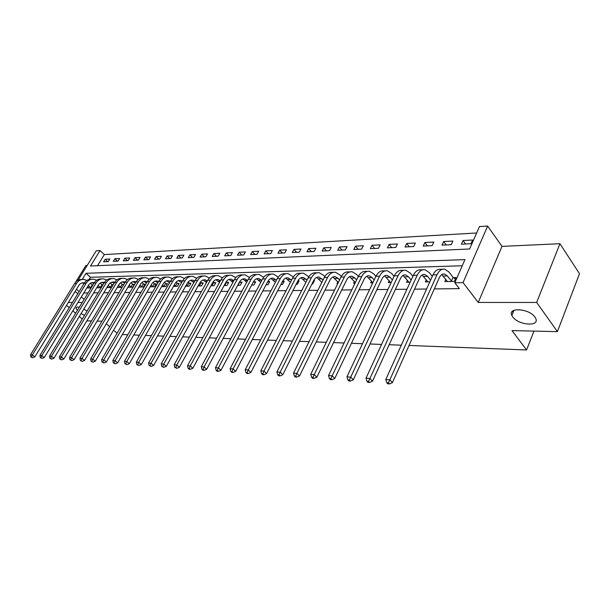 <?xml version="1.0" encoding="UTF-8"?>
<svg xmlns="http://www.w3.org/2000/svg" width="610" height="610" viewBox="0 0 610 610"><rect width="100%" height="100%" fill="white"/><g stroke="black" fill="none" stroke-linecap="round" stroke-linejoin="round"><path stroke-width="0.91" d="M512.674 316.842L511.859 315.484C507.261 307.021 529.167 308.385 534.939 317.101L535.626 318.252C540.277 326.914 518.416 325.397 512.674 316.842M77.356 310.475L76.113 308.164C76.166 307.112 77.241 306.799 79.331 307.242M83.822 309.041L87.039 311.123M78.034 280.257L96.25 250.794L100.04 250.558L90.509 266.006L469.616 248.987L479.452 226.569L487.642 226.058L463.043 282.621L454.801 282.758L464.957 259.616L86.018 273.295L82.205 279.479M501.984 246.371L478.232 302.446L536.663 302.446L557.41 331.634L579.5 273.692L559.934 243.71L501.984 246.371L487.642 226.058M87.23 265.388L85.949 265.441L75.594 282.178M476.639 232.989L104.348 254.583L100.04 250.558M536.663 302.446L559.934 243.71M82.258 319.03L79.308 316.476M75.632 313.304L72.811 310.871M69.197 307.745L66.505 305.419M104.348 254.583L97.539 265.693M103.616 261.82L108.245 261.591L109.83 258.998L105.195 259.242L103.616 261.82M113.323 261.347L118.066 261.111L119.651 258.488L114.909 258.731L113.323 261.347M123.266 260.851L128.123 260.615L129.716 257.961L124.852 258.213L123.266 260.851M133.445 260.356L138.417 260.104L140.018 257.42L135.039 257.679L133.445 260.356M143.876 259.837L148.97 259.585L150.578 256.871L145.477 257.138L143.876 259.837M154.559 259.311L159.782 259.052L161.391 256.307L156.168 256.574L154.559 259.311M165.516 258.77L170.869 258.51L172.485 255.727L167.125 256.002L165.516 258.77M176.748 258.221L182.237 257.946L183.862 255.132L178.364 255.415L176.748 258.221M188.269 257.649L193.904 257.374L195.528 254.523L189.893 254.812L188.269 257.649M200.088 257.069L205.867 256.787L207.499 253.89L201.712 254.195L200.088 257.069M212.219 256.474L218.159 256.177L219.791 253.249L213.851 253.562L212.219 256.474M224.678 255.857L230.771 255.56L232.41 252.593L226.31 252.906L224.678 255.857M237.465 255.232L243.733 254.919L245.373 251.915L239.105 252.243L237.465 255.232M250.611 254.583L257.054 254.263L258.693 251.213L252.258 251.556L250.611 254.583M264.122 253.912L270.741 253.592L272.388 250.496L265.769 250.847L264.122 253.912M278.015 253.234L284.824 252.898L286.471 249.764L279.662 250.123L278.015 253.234M292.304 252.525L299.304 252.182L300.959 249.01L293.951 249.376L292.304 252.525M307.005 251.8L314.219 251.45L315.866 248.224L308.66 248.606L307.005 251.8M322.141 251.053L329.568 250.687L331.222 247.424L323.796 247.812L322.141 251.053M337.726 250.291L345.382 249.909L347.029 246.6L339.381 246.997L337.726 250.291M353.792 249.498L361.677 249.109L363.331 245.746L355.447 246.158L353.792 249.498M370.354 248.682L378.482 248.278L380.129 244.869L372.001 245.289L370.354 248.682M387.426 247.843L395.814 247.424L397.461 243.962L389.073 244.396L387.426 247.843M405.048 246.974L413.702 246.547L415.341 243.024L406.687 243.474L405.048 246.974M423.233 246.074L432.177 245.639L433.809 242.056L424.873 242.528L423.233 246.074M442.021 245.151L451.255 244.694L452.887 241.064L443.653 241.545L442.021 245.151M461.434 244.198L470.981 243.725L472.605 240.027L463.059 240.531L461.434 244.198M83.738 293.013L88.031 292.968M93.62 292.899L98.096 292.846M103.753 292.785L108.42 292.731M114.139 292.663L119.003 292.602M124.791 292.541L129.861 292.48M135.717 292.411L141.009 292.35M146.934 292.281L152.447 292.213M158.447 292.144L164.197 292.076M170.266 292.007L176.259 291.938M182.413 291.862L188.658 291.793M194.895 291.717L201.407 291.641M207.72 291.565L214.522 291.488M220.919 291.412L228.01 291.328M234.492 291.252L241.895 291.168M248.461 291.092L256.192 291M262.849 290.924L270.924 290.825M277.672 290.749L286.105 290.65M292.945 290.573L301.752 290.467M308.69 290.39L317.901 290.276M324.939 290.2L334.562 290.085M341.707 290.002L351.772 289.88M359.023 289.796L369.553 289.674M376.911 289.59L387.929 289.46M395.402 289.376L406.939 289.239M414.525 289.148L426.611 289.01M434.312 288.919L459.338 288.629L454.801 282.758M462.258 265.762L90.425 277.283L89.113 279.426M88.107 287.18L87.626 287.966L91.119 287.905M97.76 286.982L97.272 287.79L101.199 287.722M102.831 285.038L102.32 285.045M107.65 286.776L107.147 287.615L111.538 287.539M113.17 284.817L112.286 284.832M117.265 287.44L122.137 287.348M123.777 284.596L122.496 284.618M127.932 287.241L132.69 287.158L134.337 284.367L132.957 284.397M138.867 287.051L143.449 286.967L145.104 284.146L143.678 284.176M150.098 286.845L154.475 286.769L156.137 283.909L154.681 283.94M161.619 286.639L165.79 286.57L167.453 283.673L165.958 283.703M173.453 286.433L177.396 286.357L179.073 283.429L177.533 283.459M185.608 286.212L189.313 286.143L190.991 283.177L189.42 283.208M198.097 285.991L201.552 285.93L203.237 282.918L201.62 282.948M210.938 285.762L214.125 285.701L215.81 282.651L214.156 282.682M224.137 285.526L227.05 285.472L228.735 282.377L227.034 282.415M237.725 285.282L240.332 285.236L242.025 282.094L240.271 282.133M251.701 285.03L253.989 284.992L255.689 281.805L253.882 281.843M266.097 284.771L268.042 284.74L269.742 281.507L267.889 281.553M280.92 284.512L282.506 284.481L284.214 281.202L282.621 281.24M296.201 284.237L297.406 284.214L299.106 280.89L297.901 280.913M311.954 283.955L312.747 283.94L314.455 280.569L313.654 280.585M321.722 282.178L321.157 283.787M328.195 283.665L329.903 280.242M337.81 281.812L336.979 283.505L337.826 283.49M354.41 281.439L353.548 283.208L355.028 283.185M371.536 281.042L370.644 282.903L372.801 282.865M389.218 280.63L388.296 282.59L391.178 282.537M407.48 280.196L406.527 282.262L410.179 282.194M426.352 279.746L425.368 281.927L429.837 281.843M445.872 279.273L444.85 281.576L454.435 281.408L456.12 277.573L453.497 277.634M557.41 331.634L511.973 330.597L526.575 349.957L533.971 331.1M526.575 349.957L409.028 345.473M401.288 345.184L389.157 344.719M381.547 344.429L369.98 343.987M362.492 343.704L351.452 343.285M344.086 343.003L333.54 342.599M326.289 342.324L316.224 341.935M309.079 341.669L299.464 341.303M292.426 341.036L283.231 340.685M276.307 340.418L267.515 340.083M260.691 339.823L252.281 339.503M245.555 339.244L237.511 338.939M230.877 338.687L223.176 338.39M216.641 338.146L209.276 337.864M202.825 337.62L195.772 337.345M189.413 337.109L182.649 336.85M176.381 336.606L169.908 336.362M163.716 336.125L157.517 335.889M151.41 335.66L145.462 335.431M139.438 335.203L133.735 334.981M127.787 334.753L122.328 334.547M90.387 314.966L89.464 316.506M84.454 315.393L81.077 313.563M478.232 302.446L463.043 282.621M79.117 291.603L76.471 289.262M84.127 299.373L81.344 296.917M77.783 293.776L75.129 291.443M68.35 302.438L72.46 302.438M77.973 302.438L82.258 302.438M101.969 321.226L97.135 321.112M91.462 320.982L86.826 320.875M106.3 323.742L109.663 326.701M113.567 330.124L117.097 333.22M511.92 311.885L513.315 311.893M90.425 277.283L86.018 273.295M107.741 261.621L105.195 259.242M465.613 243.992L463.059 240.531M446.223 244.945L443.653 241.545M427.457 245.868L424.873 242.528M409.287 246.76L406.687 243.474M391.681 247.629L389.073 244.396M374.616 248.468L372.001 245.289M358.062 249.284L355.447 246.158M342.012 250.077L339.381 246.997M326.426 250.847L323.796 247.812M311.291 251.594L308.66 248.606M296.59 252.319L293.951 249.376M282.293 253.02L279.662 250.123M268.4 253.707L265.769 250.847M254.888 254.37L252.258 251.556M241.735 255.018L239.105 252.243M228.941 255.651L226.31 252.906M216.474 256.261L213.851 253.562M204.335 256.863L201.712 254.195M192.501 257.443L189.893 254.812M180.972 258.015L178.364 255.415M169.725 258.564L167.125 256.002M158.76 259.105L156.168 256.574M148.062 259.631L145.477 257.138M137.616 260.15L135.039 257.679M127.421 260.645L124.852 258.213M117.471 261.141L114.909 258.731M90.974 287.905L88.282 285.579M88.877 287.943L87.588 286.715M90.333 283.307L92.697 285.32M84.028 283.612L82.197 282.88M84.462 282.91L83.883 282.796C81.809 282.598 80.131 283.475 78.835 285.419L34.8 356.873L32.589 357.735L30.866 356.903L32.589 357.735M30.866 356.903L30.5 354.791L74.656 283.444C76.547 280.6 79.003 279.288 82.037 279.502M30.5 354.791L32.36 354.921L76.563 283.398C78.492 280.493 81 279.182 84.096 279.471L86.894 280.44M31.613 356.957L32.36 354.921L34.8 356.873M90.623 287.676L92.24 285.015M100.696 287.729L98.118 285.495M98.546 287.767L97.409 286.662M100.131 283.154L102.678 285.282M93.818 283.482L91.858 282.643M94.291 282.712L93.574 282.56C91.492 282.361 89.807 283.246 88.511 285.213L44.248 357.551L42.014 358.428L40.275 357.582L42.014 358.428M40.275 357.582L39.894 355.439L84.271 283.215C86.178 280.325 88.648 278.999 91.706 279.235M39.894 355.439L41.8 355.577L86.223 283.162C88.16 280.226 90.684 278.907 93.795 279.189L96.685 280.226M41.038 357.635L41.8 355.577L44.248 357.551M100.337 287.493L101.961 284.809M110.654 287.554L108.199 285.404M108.45 287.592L107.467 286.616M110.174 282.994L112.911 285.251M103.845 283.353L101.763 282.407M104.356 282.514L103.509 282.316C101.412 282.117 99.72 283.01 98.416 285L53.939 358.253L51.682 359.137L49.913 358.284L51.682 359.137M49.913 358.284L49.524 356.11L94.123 282.979C96.037 280.051 98.53 278.709 101.611 278.953M49.524 356.11L51.476 356.248L96.121 282.926C98.073 279.959 100.604 278.617 103.723 278.907L106.704 280.005M50.699 358.337L51.476 356.248L53.939 358.253M110.296 287.318L111.927 284.596M120.856 287.371L118.523 285.32M118.599 287.409L117.783 286.57M120.467 282.849L123.395 285.221M114.123 283.231L111.912 282.171M114.672 282.316L113.681 282.072C111.584 281.866 109.876 282.773 108.572 284.786L63.882 358.97L61.602 359.869L59.81 359L61.602 359.869M59.81 359L59.399 356.804L104.219 282.735C106.148 279.769 108.656 278.412 111.752 278.663M59.399 356.804L61.404 356.941L106.27 282.689C108.222 279.677 110.768 278.32 113.895 278.617L116.983 279.784M60.611 359.061L61.404 356.941L63.882 358.97M120.49 287.127L122.13 284.382M131.31 287.188L129.114 285.244M129 287.226L128.352 286.532M131.028 282.697L133.933 285.053M124.653 283.116L122.313 281.919M125.248 282.125L124.112 281.812C122 281.606 120.292 282.521 118.98 284.565L74.077 359.702L71.774 360.617L69.959 359.732L71.774 360.617M69.959 359.732L69.532 357.506L114.566 282.491C116.51 279.471 119.041 278.107 122.152 278.373M69.532 357.506L71.591 357.651L116.67 282.438C118.63 279.395 121.184 278.023 124.326 278.32L127.513 279.563M70.783 359.793L71.591 357.651L74.077 359.702M130.944 286.936L132.591 284.153M142.031 286.99L139.972 285.167M139.659 287.035L139.194 286.502M135.443 282.994L132.972 281.667M141.855 282.552L144.684 284.847M136.091 281.927L134.802 281.553C132.683 281.34 130.967 282.27 129.648 284.336L84.546 360.457L82.22 361.379L80.375 360.495L82.22 361.379M80.375 360.495L79.933 358.238L125.18 282.232C127.139 279.174 129.686 277.786 132.82 278.068M79.933 358.238L82.053 358.383L127.33 282.186C129.305 279.098 131.867 277.71 135.024 278.015L138.317 279.342M81.214 360.556L82.053 358.383L84.546 360.457M141.657 286.746L143.312 283.924M153.018 286.799L151.112 285.099M146.53 282.91L143.907 281.408M152.965 282.415L155.71 284.634M147.216 281.736L145.767 281.286C143.647 281.073 141.924 282.011 140.597 284.108L95.29 361.234L92.941 362.165L91.065 361.265L92.941 362.165M91.065 361.265L90.615 358.977L136.06 281.972C138.035 278.869 140.597 277.466 143.754 277.763M90.615 358.977L92.781 359.13L138.272 281.919C140.254 278.8 142.824 277.39 145.988 277.702L149.397 279.121M91.935 361.326L92.781 359.13L95.29 361.234M152.645 286.548L154.307 283.688M164.296 286.593L162.55 285.03M157.899 282.811L155.131 281.141M164.364 282.277L167.026 284.42M158.623 281.553L157.022 281.012C154.887 280.791 153.163 281.744 151.829 283.863L106.331 362.027L103.952 362.981L102.053 362.065L103.952 362.981M102.053 362.065L101.58 359.748L147.231 281.706C149.214 278.556 151.798 277.131 154.97 277.443L154.978 277.443M101.58 359.748L103.814 359.9L149.496 281.652C151.486 278.488 154.071 277.07 157.243 277.382L160.766 278.9M102.945 362.126L103.814 359.9L106.331 362.027M163.922 286.342L165.584 283.452M175.863 286.387L174.285 284.969M169.565 282.72L166.644 280.867M176.076 282.156L178.631 284.199M170.343 281.37L168.566 280.73C166.431 280.508 164.7 281.469 163.366 283.619L117.669 362.843L115.267 363.812L113.338 362.881L115.267 363.812M113.338 362.881L112.85 360.533L158.691 281.439C160.689 278.236 163.274 276.803 166.461 277.115L166.522 277.115M112.85 360.533L115.137 360.693L161.025 281.378C163.015 278.175 165.607 276.734 168.795 277.054L172.439 278.678M114.253 362.95L115.137 360.693L117.669 362.843M175.489 286.128L177.159 283.2M187.743 286.174L186.34 284.916M181.544 282.636L178.471 280.585M188.109 282.034L190.541 283.97M182.367 281.195L180.423 280.44C178.28 280.219 176.542 281.195 175.2 283.368L129.32 363.682L126.895 364.666L124.936 363.72L126.895 364.666M124.936 363.72L124.432 361.333L170.464 281.157C172.462 277.916 175.062 276.46 178.25 276.78L178.372 276.78M124.432 361.333L126.788 361.501L172.859 281.096C174.856 277.847 177.457 276.391 180.651 276.711L184.426 278.457M125.874 363.789L126.788 361.501L129.32 363.682M187.361 285.915L189.039 282.948M199.943 285.96L198.723 284.878M193.858 282.552L190.61 280.303M200.469 281.927L202.779 283.741M194.72 281.027L192.6 280.142C190.45 279.914 188.703 280.905 187.361 283.109L141.306 364.551L138.851 365.542L136.861 364.589L138.851 365.542M136.861 364.589L136.335 362.165L182.55 280.867C184.563 277.58 187.163 276.109 190.366 276.437L190.549 276.429M136.335 362.165L138.76 362.34L185.013 280.806C187.018 277.519 189.626 276.033 192.829 276.368L196.733 278.244M137.829 364.658L138.76 362.34L141.306 364.551M199.554 285.693L201.231 282.682M212.471 285.732L211.449 284.839M206.508 282.483L203.084 280.005M213.172 281.828L215.345 283.505M207.408 280.867L205.105 279.837C202.955 279.609 201.208 280.608 199.859 282.842L153.636 365.436L151.15 366.442L149.13 365.474L151.15 366.442M149.13 365.474L148.588 363.019L194.971 280.569C196.992 277.245 199.6 275.743 202.81 276.078L203.054 276.078M148.588 363.019L151.082 363.194L197.503 280.508C199.516 277.176 202.131 275.674 205.341 276.01L209.382 278.03M150.121 365.55L151.082 363.194L153.636 365.436M212.074 285.465L213.759 282.415M225.342 285.503L224.533 284.809M219.516 282.422L215.902 279.708M226.241 281.736L228.254 283.261M220.454 280.714L217.968 279.525C215.81 279.288 214.057 280.303 212.699 282.575L166.316 366.351L163.8 367.373L161.749 366.389L163.8 367.373M161.749 366.389L161.192 363.903L207.743 280.264C209.764 276.894 212.379 275.377 215.597 275.72L215.902 275.705M161.192 363.903L163.754 364.079L210.343 280.204C212.364 276.818 214.979 275.301 218.197 275.644L222.391 277.825M162.778 366.465L163.754 364.079L166.316 366.351M224.945 285.228L226.638 282.14M238.579 285.267L237.984 284.794M232.89 282.369L229.085 279.395M235.75 277.619L231.419 275.262C228.193 274.919 225.57 276.46 223.542 279.891L176.801 364.986L179.378 367.296L176.831 368.333L175.802 367.411L174.75 367.334L176.831 368.333M239.692 281.667L241.529 283.01M233.859 280.577L231.182 279.205C229.024 278.961 227.263 279.99 225.913 282.293L179.378 367.296M174.75 367.334L174.163 364.803L220.873 279.952C222.902 276.528 225.525 274.996 228.742 275.339L229.124 275.331M174.163 364.803L176.801 364.986L175.802 367.411M238.174 284.992L239.875 281.858M246.646 282.331L244.892 280.516L247.645 280.447L244.785 278.869C242.62 278.625 240.858 279.67 239.501 282.003L192.821 368.265L190.251 369.317L189.222 368.387L188.132 368.303L189.161 369.233L190.251 369.317M188.132 368.303L187.522 365.733L190.244 365.924L237.13 279.563C239.158 276.086 241.789 274.523 245.022 274.881L249.52 277.436M253.539 281.606L255.186 282.75M244.892 280.516L242.643 279.083M187.522 365.733L234.377 279.632C236.413 276.162 239.036 274.607 242.269 274.957L242.719 274.942M189.222 368.387L190.244 365.924L192.821 368.265M261.85 280.348L258.77 278.526C256.604 278.282 254.843 279.342 253.478 281.706L206.683 369.263L204.075 370.331L203.038 369.385L201.918 369.302L202.955 370.247L204.075 370.331M260.813 282.3L256.596 278.755M201.918 369.302L201.292 366.694L204.098 366.892L251.106 279.227C253.142 275.705 255.781 274.119 259.014 274.477L263.688 277.253M267.82 281.507L269.231 282.491M201.292 366.694L248.278 279.296C250.313 275.781 252.944 274.203 256.177 274.561L256.703 274.546M203.038 369.385L204.098 366.892L206.683 369.263M276.467 280.249L273.173 278.175C271.008 277.924 269.239 278.999 267.874 281.401L220.965 370.293L218.327 371.376L217.29 370.423L216.138 370.339L217.175 371.292L218.327 371.376M275.4 282.285L270.954 278.419M216.138 370.339L215.483 367.685L218.372 367.891L265.502 278.884C267.538 275.308 270.177 273.699 273.417 274.065L278.274 277.077M282.537 281.408L283.688 282.216M215.483 367.685L262.59 278.953C264.626 275.385 267.264 273.783 270.504 274.149L271.107 274.134M217.29 370.423L218.372 367.891L220.965 370.293M291.519 280.165L288.012 277.817C285.838 277.558 284.069 278.648 282.704 281.08L235.696 371.353L233.028 372.458L231.991 371.482L230.793 371.398L231.838 372.367L233.028 372.458M290.421 282.293L285.739 278.084M230.793 371.398L230.115 368.707L233.096 368.913L280.325 278.534C282.369 274.896 285.015 273.272 288.248 273.646L293.303 276.917M297.695 281.324L298.572 281.942M230.115 368.707L277.329 278.602C279.372 274.98 282.011 273.356 285.251 273.73L285.945 273.707M231.991 371.482L233.096 368.913L235.696 371.353M307.043 280.089L303.292 277.443C301.119 277.184 299.35 278.29 297.985 280.76L250.893 372.451L248.194 373.572L247.157 372.58L245.921 372.496L246.966 373.48L248.194 373.572M305.907 282.308L300.982 277.733M245.921 372.496L245.22 369.759L248.293 369.973L295.606 278.168C297.657 274.477 300.295 272.83 303.536 273.211L308.805 276.765M313.319 281.248L313.906 281.66M245.22 369.759L292.518 278.244C294.561 274.569 297.2 272.914 300.44 273.295L301.226 273.272M247.157 372.58L248.293 369.973L250.893 372.451M323.041 280.028L319.045 277.062C316.872 276.795 315.103 277.916 313.738 280.425L266.578 373.579L263.848 374.723L262.811 373.716L261.537 373.625L262.582 374.631L263.848 374.723M321.874 282.354L316.681 277.367M261.537 373.625L260.805 370.849L263.977 371.071L311.367 277.794C313.41 274.05 316.049 272.373 319.289 272.762L323.635 275.339L324.787 276.635M260.805 370.849L308.172 277.87C310.223 274.134 312.861 272.464 316.102 272.853L316.979 272.822M262.811 373.716L263.977 371.071L266.578 373.579M339.549 279.99L338.154 278.396L335.286 276.665C333.121 276.391 331.352 277.527 329.987 280.074L282.788 374.746L280.02 375.912L278.983 374.891L277.664 374.799L278.709 375.813L280.02 375.912M338.352 282.422L332.877 277.001M277.664 374.799L276.902 371.97L280.188 372.199L327.616 277.405C329.659 273.6 332.305 271.9 335.538 272.296L339.877 274.919L341.28 276.528M276.902 371.97L324.322 277.481C326.373 273.692 329.011 271.991 332.244 272.388L333.228 272.357M278.983 374.891L280.188 372.199L282.788 374.746M356.591 279.967L354.906 278.015L352.046 276.254C349.881 275.979 348.119 277.131 346.754 279.723L299.533 375.958L296.735 377.14L295.69 376.103L294.333 376.004L295.377 377.041L296.735 377.14M355.348 282.521L349.591 276.62M294.333 376.004L293.54 373.129L296.933 373.366L344.383 277.001C346.434 273.143 349.072 271.412 352.298 271.816L356.629 274.485L358.306 276.437M293.54 373.129L340.99 277.085C343.034 273.234 345.672 271.511 348.905 271.915L349.995 271.885M295.69 376.103L296.933 373.366L299.533 375.958M374.189 279.967L372.207 277.626L369.355 275.834C367.189 275.552 365.428 276.719 364.063 279.349L316.842 377.201L314.013 378.406L312.968 377.354L311.565 377.254L312.61 378.307L314.013 378.406M372.87 282.727L366.839 276.238M311.565 377.254L310.734 374.327L314.249 374.57L361.7 276.589C363.743 272.662 366.381 270.909 369.599 271.32L373.922 274.035L375.897 276.383M310.734 374.327L358.192 276.673C360.236 272.762 362.874 271.015 366.099 271.427L367.304 271.389M312.968 377.354L314.249 374.57L316.842 377.201M392.367 279.998L390.064 277.214L387.22 275.392C385.062 275.11 383.309 276.299 381.944 278.968L334.753 378.497L331.886 379.717L330.849 378.65L329.392 378.551L330.437 379.611L331.886 379.717M390.644 282.544L384.651 275.842M329.392 378.551L328.531 375.569L332.16 375.821L379.588 276.162C381.631 272.174 384.262 270.39 387.472 270.817L391.78 273.57L394.075 276.353M328.531 375.569L375.966 276.246C378.009 272.273 380.632 270.497 383.85 270.916L385.177 270.878M330.849 378.65L332.16 375.821L334.753 378.497M411.163 280.059L408.517 276.803L405.688 274.942C403.538 274.652 401.784 275.865 400.419 278.579L353.297 379.832L350.392 381.075L349.355 379.992L347.852 379.885L348.889 380.968L350.392 381.075M408.952 282.216L403.058 275.43M347.852 379.885L346.945 376.85L350.712 377.117L398.078 275.72C400.114 271.671 402.737 269.856 405.94 270.283L410.233 273.097L412.863 276.353M346.945 376.85L394.327 275.812C396.37 271.77 398.993 269.963 402.196 270.39L403.652 270.352M349.355 379.992L350.712 377.117L353.297 379.832M430.599 280.15L427.595 276.368L424.774 274.477C422.638 274.18 420.892 275.407 419.535 278.175L372.504 381.212L369.561 382.485L368.524 381.387L366.968 381.273L367.998 382.371L369.561 382.485M427.869 281.881L422.089 275.019M366.968 381.273L366.023 378.185L369.919 378.452L417.202 275.262C419.23 271.145 421.845 269.3 425.033 269.742L429.303 272.601L432.299 276.391M366.023 378.185L413.321 275.354C415.357 271.252 417.972 269.414 421.159 269.856L422.753 269.811M368.524 381.387L369.919 378.452L372.504 381.212M451.812 281.454L447.328 275.918L444.522 273.997C442.395 273.692 440.656 274.942 439.307 277.748L392.405 382.653L389.424 383.942L388.395 382.828L386.778 382.706L387.808 383.827L389.424 383.942M447.435 281.53L441.777 274.591M386.778 382.706L385.794 379.565L389.836 379.847L436.989 274.79C439.009 270.604 441.609 268.728 444.781 269.178L449.029 272.09L453.039 277.291L455.457 279.09M385.794 379.565L432.97 274.889C434.999 270.71 437.599 268.842 440.778 269.292L442.517 269.246M388.395 382.828L389.836 379.847L392.405 382.653M451.362 281.111L453.039 277.291M74.656 283.444L76.563 283.398M84.271 283.215L86.223 283.162M94.123 282.979L96.121 282.926M104.219 282.735L106.27 282.689M114.566 282.491L116.67 282.438M125.18 282.232L127.33 282.186M136.06 281.972L138.272 281.919M157.563 282.491L158.089 282.483M147.231 281.706L149.496 281.652M169.061 282.232L169.854 282.216M158.691 281.439L161.025 281.378M180.857 281.965L181.94 281.942M170.464 281.157L172.859 281.096M192.981 281.69L194.361 281.66M182.55 280.867L185.013 280.806M205.425 281.408L207.125 281.37M194.971 280.569L197.503 280.508M218.22 281.118L220.256 281.073M207.743 280.264L210.343 280.204M231.373 280.821L233.76 280.768M220.873 279.952L223.542 279.891M234.377 279.632L237.13 279.563M258.808 280.196L261.644 280.135M248.278 279.296L251.106 279.227M273.127 279.876L276.048 279.807M262.59 278.953L265.502 278.884M287.874 279.54L290.878 279.471M277.329 278.602L280.325 278.534M303.071 279.189L306.159 279.121M292.518 278.244L295.606 278.168M318.725 278.839L321.912 278.762M308.172 277.87L311.367 277.794M334.867 278.473L338.154 278.396M324.322 277.481L327.616 277.405M351.512 278.091L354.906 278.015M340.99 277.085L344.383 277.001M368.699 277.702L372.207 277.626M358.192 276.673L361.7 276.589M386.443 277.298L390.064 277.214M375.966 276.246L379.588 276.162M404.781 276.887L408.517 276.803M394.327 275.812L398.078 275.72M423.729 276.452L427.595 276.368M413.321 275.354L417.202 275.262M443.325 276.01L447.328 275.918M432.97 274.889L436.989 274.79M511.859 315.484L513.955 310.315M76.113 308.164L76.677 307.242M82.411 282.834L83.883 282.796M92.102 282.598L93.574 282.56M102.023 282.354L103.509 282.316M112.194 282.102L113.681 282.072M122.618 281.85L124.112 281.812M133.3 281.591L134.802 281.553M144.265 281.324L145.767 281.286M155.512 281.05L157.022 281.012M167.056 280.768L168.566 280.73M178.905 280.478L180.423 280.44M191.075 280.181L192.6 280.142M203.58 279.876L205.105 279.837M216.436 279.563L217.968 279.525M229.65 279.243L231.182 279.205M243.245 278.907L244.785 278.869M257.237 278.564L258.77 278.526M271.641 278.213L273.173 278.175M286.471 277.855L288.012 277.817M301.752 277.481L303.292 277.443M317.505 277.1L319.045 277.062M333.754 276.704L335.286 276.665M350.514 276.292L352.046 276.254M367.815 275.873L369.355 275.834M385.688 275.43L387.22 275.392M404.163 274.98L405.688 274.942M423.256 274.515L424.774 274.477M443.012 274.035L444.522 273.997"/></g></svg>
